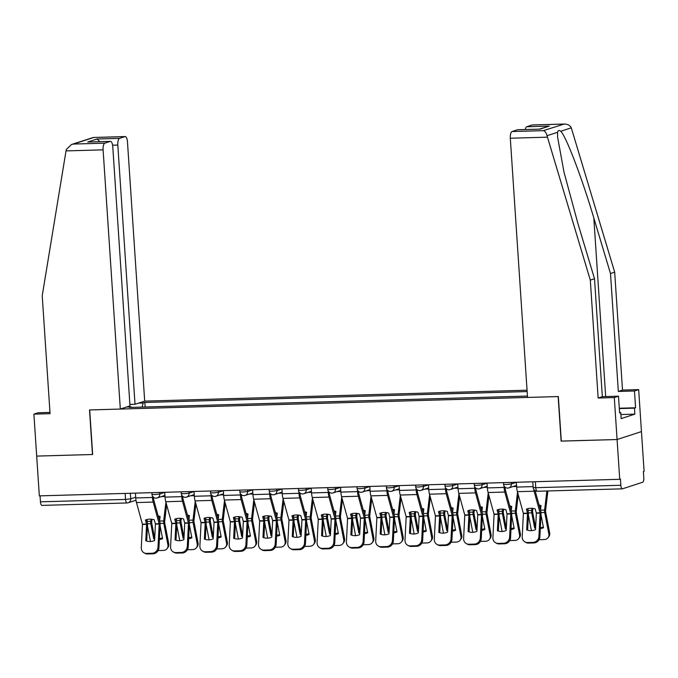 <?xml version="1.0" encoding="UTF-8"?>
<svg xmlns="http://www.w3.org/2000/svg" width="678" height="678" viewBox="0 0 678 678"><rect width="100%" height="100%" fill="white"/><g stroke="black" fill="none" stroke-linecap="round" stroke-linejoin="round"><path stroke-width="1.02" d="M527.052 390.206L144.694 401.113L127.472 141.905A6.034 2.161 88.4 0 0 125.167 136.566A6.034 2.161 88.4 0 0 124.947 136.609L119.548 138.363A6.034 2.161 88.4 0 0 117.811 145.058L112.599 145.202M561.291 441.073L617.082 439.53L641.456 431.589L644.1 471.363L643.388 471.591L643.803 477.787A4.026 1.441 88.4 0 1 642.642 482.244L622.531 488.804A4.026 1.441 88.4 0 1 622.387 488.83L537.298 491.253A4.026 1.441 -91.6 0 1 535.764 487.694L620.845 485.27A4.026 1.441 88.4 0 0 622.387 488.83M49.969 412.427L38.095 412.766L33.9 414.131L39.332 495.872L619.726 479.304L617.082 439.53L641.456 431.589L638.668 389.621L634.481 390.986L618.328 391.452L622.514 390.079L638.668 389.621M561.113 441.132L558.147 396.562L89.699 409.936L92.657 454.506L36.688 456.099L92.471 454.506L89.513 409.944L120.32 409.063L103.098 149.855L66.02 150.906L66.325 149.448L71.529 144.49L73.563 144.05L104.836 143.16A6.034 2.161 88.4 0 0 103.098 149.855M42.138 505.364A4.026 1.441 -91.6 0 1 41.985 505.398A4.026 1.441 -91.6 0 1 40.451 501.83L125.54 499.406L130.718 498.839L135.693 497.211M40.053 495.847L40.451 501.83M620.845 485.27L620.438 479.075L619.726 479.304M131.464 407.393L131.227 406.902L129.557 407.444L527.442 396.071M131.227 406.902L126.532 407.037M138.473 403.147L143.168 403.012L142.117 407.088M527.145 391.553L144.838 402.461L143.168 403.012M145.143 407.003L144.838 402.461M536.349 513.229L535.205 508.898A12.475 9.611 -154 0 0 530.586 508.263A12.475 9.611 -154 0 0 526.382 509.153L527.518 513.356L526.687 529.874A12.475 11.373 120 0 0 535.518 529.62L536.349 513.229L540.103 513.127L538.934 536.332L539.866 536.874A6.034 5.5 120 0 1 533.925 542.934L533.001 542.4A6.034 5.5 -60 0 0 538.934 536.332M533.679 489.219A10.06 3.602 88.4 0 0 534.12 491.211L540.103 513.127M535.12 490.694L540.807 511.314A3.017 1.085 -91.6 0 1 541.027 512.695A3.017 1.085 -91.6 0 1 541.036 513.661L539.866 536.874M516.339 482.253L516.661 487.084A10.06 3.602 88.4 0 0 517.399 491.686L523.382 513.475L522.213 536.807A6.034 5.5 -60 0 0 524.823 541.875A6.034 5.5 -60 0 0 527.552 542.553L533.001 542.4M527.628 530.204L528.45 514.026A3.017 1.085 88.4 0 0 528.442 513.051A3.017 1.085 88.4 0 0 528.221 511.67L527.416 508.771M527.552 542.553L528.484 543.095L533.925 542.934M528.484 543.095A6.034 5.5 120 0 1 525.755 542.417L524.823 541.875M532.908 508.398L532.561 511.729L535.484 526.899L534.662 528.009L531.738 512.839A3.017 1.085 -91.6 0 1 531.62 511.907A3.017 1.085 -91.6 0 1 531.654 510.441L531.908 508.288M547.883 490.957L545.502 511.237L549.663 532.832A6.034 5.127 36.5 0 1 548.875 536.586L548.053 537.696A6.034 5.127 -143.5 0 0 548.841 533.942L549.663 532.832M546.866 490.982L544.612 510.068A3.017 1.085 88.4 0 0 544.578 511.534A3.017 1.085 88.4 0 0 544.697 512.466L548.841 533.942M540.281 528.645A12.475 10.602 -143.5 0 0 543.493 527.755L540.976 514.738M540.485 510.153L541.019 505.635A12.475 10.772 137.3 0 0 539.086 505.076M539.324 505.949A12.475 10.772 137.3 0 1 540.942 506.271M528.128 508.576L527.899 510.517L531.654 510.441M548.053 537.696A6.034 5.127 -143.5 0 1 544.256 539.569L539.027 539.722M534.662 528.009A12.475 10.602 -143.5 0 0 535.586 528.289M528.399 515.094L531.391 530.645M540.332 527.603A12.475 10.602 -143.5 0 0 543.349 527.026M507.042 514.068L505.907 509.737A12.475 9.611 -154 0 0 501.279 509.102A12.475 9.611 -154 0 0 497.076 509.992L498.22 514.195L497.389 530.713A12.475 11.373 120 0 0 506.22 530.459L507.042 514.068L510.805 513.958L509.627 537.171L510.559 537.705A6.034 5.5 120 0 1 504.627 543.773L503.695 543.239A6.034 5.5 -60 0 0 509.627 537.171M503.966 485.77L504.076 487.44A10.06 3.602 88.4 0 0 504.813 492.05L510.805 513.958M505 487.135L505 487.135A7.45 2.67 88.4 0 0 505.551 490.55L511.5 512.144A3.017 1.085 -91.6 0 1 511.729 513.534A3.017 1.085 -91.6 0 1 511.729 514.5L510.559 537.705M487.041 483.092L487.355 487.914A10.06 3.602 88.4 0 0 488.101 492.525L494.084 514.305L492.914 537.646A6.034 5.5 -60 0 0 495.525 542.714A6.034 5.5 -60 0 0 498.245 543.392L503.695 543.239M498.33 531.043L499.152 514.856A3.017 1.085 88.4 0 0 499.144 513.89A3.017 1.085 88.4 0 0 498.915 512.509L498.118 509.61M498.245 543.392L499.178 543.934L504.627 543.773M499.178 543.934A6.034 5.5 120 0 1 496.457 543.248L495.525 542.714M477.744 514.907L476.609 510.576A12.475 9.611 -154 0 0 471.981 509.932A12.475 9.611 -154 0 0 467.778 510.822L468.913 515.026L468.091 531.544A12.475 11.373 120 0 0 476.914 531.298L477.744 514.907L481.499 514.797L480.329 538.001L481.261 538.544A6.034 5.5 120 0 1 475.329 544.612L474.397 544.07A6.034 5.5 -60 0 0 480.329 538.001M474.659 486.609L474.77 488.279A10.06 3.602 88.4 0 0 475.515 492.881L481.499 514.797M475.693 487.965L475.693 487.974A7.45 2.67 88.4 0 0 476.244 491.38L482.202 512.983A3.017 1.085 -91.6 0 1 482.422 514.365A3.017 1.085 -91.6 0 1 482.431 515.339L481.261 538.544M457.735 483.931L458.057 488.753A10.06 3.602 88.4 0 0 458.803 493.364L464.786 515.144L463.608 538.485A6.034 5.5 -60 0 0 466.227 543.544A6.034 5.5 -60 0 0 468.947 544.231L474.397 544.07M469.032 531.883L469.846 515.695A3.017 1.085 88.4 0 0 469.837 514.729A3.017 1.085 88.4 0 0 469.617 513.348L468.82 510.441M468.947 544.231L469.879 544.765L475.329 544.612M469.879 544.765A6.034 5.5 120 0 1 467.15 544.087L466.227 543.544M618.328 391.452L610.497 273.531L614.683 272.166L571.283 127.82C569.91 125.116 567.3 123.871 563.435 124.091L532.162 124.981A6.034 2.161 -91.6 0 1 532.391 124.947L564.257 124.032L543.324 130.642C545.078 131.117 546.307 132.803 547.027 135.727L590.309 280.116L594.504 278.743L602.335 396.655L618.489 396.198L619.607 412.987L620.743 412.614L621.141 418.614L634.854 414.139L634.455 408.148L619.311 408.58M610.497 273.531L593.818 218.002C582.199 178.475 565.715 135.329 560.698 131.269C559.036 130.007 558.011 130.337 557.604 132.278L557.587 137.066L564.003 172.17L577.834 223.215L594.504 278.743M614.683 272.166L622.514 390.079M590.309 280.116L598.14 398.028L614.293 397.562L617.082 439.53L561.299 441.124L558.341 396.562L527.535 397.435L510.314 138.227A6.034 2.161 -91.6 0 1 512.051 131.54L517.45 129.778A6.034 2.161 -91.6 0 1 517.678 129.735L539.993 129.134L517.45 129.778M614.293 397.562L618.489 396.198M619.285 408.241L635.591 407.775L634.481 390.986M635.591 407.775L634.455 408.148M598.14 398.028L602.335 396.655M525.247 129.523A6.034 2.161 -91.6 0 1 526.764 126.744L532.162 124.981M619.582 412.648L620.743 412.614M634.854 414.139L620.87 414.538M526.764 126.744L549.299 126.1L539.349 129.117M66.02 150.906L42.222 295.752L50.053 413.673L33.9 414.131M144.694 401.113L135.024 404.266L117.811 145.058M120.32 409.063L129.981 405.91L112.768 146.702A6.034 2.161 88.4 0 0 110.463 141.363A6.034 2.161 88.4 0 0 110.234 141.397L104.836 143.16M129.879 404.41L135.024 404.266M99.886 141.66L97.005 139.007L119.548 138.363M110.234 141.397L87.699 142.041L110.463 141.363M124.947 136.609L93.31 137.473L71.529 144.49M503.601 509.229L503.254 512.568L506.178 527.73L505.364 528.84L502.432 513.678A3.017 1.085 -91.6 0 1 502.322 512.746A3.017 1.085 -91.6 0 1 502.347 511.28L502.601 509.127M518.238 494.711L516.204 512.068L520.357 533.671A6.034 5.127 36.5 0 1 519.577 537.425L518.755 538.535A6.034 5.127 -143.5 0 0 519.534 534.781L520.357 533.671M517.526 492.152L515.314 510.907A3.017 1.085 88.4 0 0 515.28 512.373A3.017 1.085 88.4 0 0 515.399 513.305L519.534 534.781M510.975 529.484A12.475 10.602 -143.5 0 0 514.187 528.594L511.678 515.577M511.187 510.992L511.72 506.466A12.475 10.772 137.3 0 0 509.78 505.915M510.025 506.78A12.475 10.772 137.3 0 1 511.644 507.11M498.83 509.415L498.601 511.348M518.755 538.535A6.034 5.127 -143.5 0 1 514.958 540.408L509.729 540.561M505.364 528.84A12.475 10.602 -143.5 0 0 506.288 529.128M499.093 515.933L502.093 531.484M511.026 528.442A12.475 10.602 -143.5 0 0 514.051 527.865M474.303 510.068L473.939 513.28L476.88 528.569L476.058 529.679L473.134 514.509A3.017 1.085 -91.6 0 1 473.015 513.577A3.017 1.085 -91.6 0 1 473.049 512.11L473.303 509.966M488.931 495.55L486.897 512.907L491.058 534.51A6.034 5.127 36.5 0 1 490.27 538.264L489.457 539.374A6.034 5.127 -143.5 0 0 490.236 535.62L491.058 534.51M488.228 492.982L486.007 511.746A3.017 1.085 88.4 0 0 485.973 513.212A3.017 1.085 88.4 0 0 486.092 514.144L490.236 535.62M481.677 530.323A12.475 10.602 -143.5 0 0 484.889 529.425L482.38 516.407M486.007 511.746L481.889 511.865L482.414 507.305A12.475 10.772 137.3 0 0 480.482 506.746M480.719 507.619A12.475 10.772 137.3 0 1 482.338 507.949M469.523 510.254L469.295 512.187M489.457 539.374A6.034 5.127 -143.5 0 1 485.651 541.247L480.431 541.391M476.058 529.679A12.475 10.602 -143.5 0 0 476.981 529.959M469.795 516.772L472.786 532.315M481.727 529.272A12.475 10.602 -143.5 0 0 484.745 528.704M448.446 515.738L447.302 511.407A12.475 9.611 -154 0 0 442.683 510.771A12.475 9.611 -154 0 0 438.48 511.661L439.615 515.865L438.785 532.383A12.475 11.373 120 0 0 447.616 532.128L448.446 515.738L452.201 515.636L451.023 538.841L451.955 539.383A6.034 5.5 120 0 1 446.022 545.451L445.09 544.909A6.034 5.5 -60 0 0 451.023 538.841M445.361 487.44L445.471 489.109A10.06 3.602 88.4 0 0 446.217 493.72L452.201 515.636M446.395 488.804L446.395 488.813A7.45 2.67 88.4 0 0 446.946 492.22L452.896 513.822A3.017 1.085 -91.6 0 1 453.124 515.204A3.017 1.085 -91.6 0 1 453.133 516.17L451.955 539.383M428.437 484.762L428.759 489.592A10.06 3.602 88.4 0 0 429.496 494.194L435.479 515.983L434.31 539.315A6.034 5.5 -60 0 0 436.92 544.383A6.034 5.5 -60 0 0 439.649 545.061L445.09 544.909M439.725 532.722L440.547 516.534A3.017 1.085 88.4 0 0 440.539 515.56A3.017 1.085 88.4 0 0 440.319 514.178L439.514 511.28M439.649 545.061L440.573 545.604L446.022 545.451M440.573 545.604A6.034 5.5 120 0 1 437.852 544.926L436.92 544.383M419.14 516.577L418.004 512.246A12.475 9.611 -154 0 0 413.377 511.61A12.475 9.611 -154 0 0 409.173 512.5L410.309 516.704L409.487 533.222A12.475 11.373 120 0 0 418.309 532.967L419.14 516.577L422.894 516.466L421.724 539.68L422.657 540.213A6.034 5.5 120 0 1 416.724 546.282L415.792 545.748A6.034 5.5 -60 0 0 421.724 539.68M416.063 488.279L416.173 489.948A10.06 3.602 88.4 0 0 416.911 494.559L422.894 516.466M417.097 489.643L417.097 489.643A7.45 2.67 88.4 0 0 417.64 493.059L423.597 514.661A3.017 1.085 -91.6 0 1 423.818 516.043A3.017 1.085 -91.6 0 1 423.826 517.009L422.657 540.213M399.13 485.601L399.452 490.423A10.06 3.602 88.4 0 0 400.198 495.033L406.181 516.814L405.012 540.154A6.034 5.5 -60 0 0 407.622 545.222A6.034 5.5 -60 0 0 410.343 545.9L415.792 545.748M410.427 533.552L411.241 517.365A3.017 1.085 88.4 0 0 411.232 516.399A3.017 1.085 88.4 0 0 411.012 515.017L410.215 512.119M410.343 545.9L411.275 546.443L416.724 546.282M411.275 546.443A6.034 5.5 120 0 1 408.554 545.756L407.622 545.222M389.842 517.416L388.697 513.085A12.475 9.611 -154 0 0 384.079 512.449A12.475 9.611 -154 0 0 379.875 513.331L381.011 517.534L380.18 534.052A12.475 11.373 120 0 0 389.011 533.806L389.842 517.416L393.596 517.306L392.426 540.51L393.35 541.052A6.034 5.5 120 0 1 387.418 547.121L386.494 546.578A6.034 5.5 -60 0 0 392.426 540.51M386.757 489.118L386.867 490.787A10.06 3.602 88.4 0 0 387.613 495.389L393.596 517.306M387.791 490.474L387.791 490.482A7.45 2.67 88.4 0 0 388.341 493.898L394.299 515.492A3.017 1.085 -91.6 0 1 394.52 516.873A3.017 1.085 -91.6 0 1 394.528 517.848L393.35 541.052M369.832 486.44L370.154 491.262A10.06 3.602 88.4 0 0 370.891 495.872L376.875 517.653L375.705 540.993A6.034 5.5 -60 0 0 378.316 546.061A6.034 5.5 -60 0 0 381.044 546.739L386.494 546.578M381.121 534.391L381.943 518.204A3.017 1.085 88.4 0 0 381.934 517.238A3.017 1.085 88.4 0 0 381.714 515.856L380.909 512.949M381.044 546.739L381.977 547.273L387.418 547.121M381.977 547.273A6.034 5.5 120 0 1 379.248 546.595L378.316 546.061M444.997 510.907L444.658 514.238L447.582 529.408L446.76 530.518L443.836 515.348A3.017 1.085 -91.6 0 1 443.717 514.416A3.017 1.085 -91.6 0 1 443.751 512.949L444.005 510.797M459.633 496.381L457.599 513.746L461.752 535.349A6.034 5.127 36.5 0 1 460.972 539.095L460.15 540.205A6.034 5.127 -143.5 0 0 460.93 536.451L461.752 535.349M458.921 493.821L456.709 512.576A3.017 1.085 88.4 0 0 456.675 514.043A3.017 1.085 88.4 0 0 456.794 514.975L460.93 536.451M452.37 531.154A12.475 10.602 -143.5 0 0 455.582 530.264L453.074 517.246M452.582 512.661L453.116 508.144A12.475 10.772 137.3 0 0 451.184 507.585M451.421 508.458A12.475 10.772 137.3 0 1 453.04 508.78M440.225 511.085L439.997 513.026M460.15 540.205A6.034 5.127 -143.5 0 1 456.353 542.078L451.124 542.231M446.76 530.518A12.475 10.602 -143.5 0 0 447.683 530.798M440.488 517.611L443.488 533.154M452.429 530.111A12.475 10.602 -143.5 0 0 455.447 529.535M415.699 511.737L415.351 515.077L418.275 530.238L417.453 531.349L414.529 516.187A3.017 1.085 -91.6 0 1 414.411 515.255A3.017 1.085 -91.6 0 1 414.444 513.788L414.699 511.636M430.327 497.22L428.301 514.577L432.454 536.179A6.034 5.127 36.5 0 1 431.674 539.934L430.852 541.044A6.034 5.127 -143.5 0 0 431.632 537.29L432.454 536.179M429.623 494.66L427.403 513.415A3.017 1.085 88.4 0 0 427.377 514.882A3.017 1.085 88.4 0 0 427.487 515.814L431.632 537.29M423.072 531.993A12.475 10.602 -143.5 0 0 426.284 531.103L423.775 518.085M423.275 513.5L423.809 508.983A12.475 10.772 137.3 0 0 421.877 508.424M422.114 509.288A12.475 10.772 137.3 0 1 423.733 509.619M410.919 511.924L410.69 513.856M430.852 541.044A6.034 5.127 -143.5 0 1 427.047 542.917L421.826 543.07M417.453 531.349A12.475 10.602 -143.5 0 0 418.377 531.637M411.19 518.441L414.19 533.993M423.123 530.95A12.475 10.602 -143.5 0 0 426.14 530.374M386.392 512.576L386.036 515.788L388.977 531.077L388.155 532.188L385.231 517.017A3.017 1.085 -91.6 0 1 385.112 516.085A3.017 1.085 -91.6 0 1 385.146 514.619L385.401 512.475M401.029 498.059L398.995 515.416L403.156 537.018A6.034 5.127 36.5 0 1 402.368 540.773L401.546 541.883A6.034 5.127 -143.5 0 0 402.334 538.129L403.156 537.018M400.325 495.491L398.105 514.255A3.017 1.085 88.4 0 0 398.071 515.721A3.017 1.085 88.4 0 0 398.189 516.653L402.334 538.129M393.774 532.832A12.475 10.602 -143.5 0 0 396.986 531.933L394.469 518.916M393.977 514.339L394.511 509.814A12.475 10.772 137.3 0 0 392.579 509.263M392.816 510.127A12.475 10.772 137.3 0 1 394.435 510.458M381.621 512.763L381.392 514.695M401.546 541.883A6.034 5.127 -143.5 0 1 397.749 543.756L392.52 543.9M388.155 532.188A12.475 10.602 -143.5 0 0 389.079 532.467M381.892 519.28L384.884 534.823M393.825 531.781A12.475 10.602 -143.5 0 0 396.842 531.213M360.535 518.246L359.399 513.916A12.475 9.611 -154 0 0 354.772 513.28A12.475 9.611 -154 0 0 350.568 514.17L351.713 518.373L350.882 534.891A12.475 11.373 120 0 0 359.713 534.637L360.535 518.246L364.298 518.145L363.12 541.349L364.052 541.891A6.034 5.5 120 0 1 358.12 547.96L357.187 547.417A6.034 5.5 -60 0 0 363.12 541.349M357.459 489.948L357.569 491.618A10.06 3.602 88.4 0 0 358.306 496.228L364.298 518.145M358.493 491.313L358.493 491.321A7.45 2.67 88.4 0 0 359.043 494.728L364.993 516.331A3.017 1.085 -91.6 0 1 365.213 517.712A3.017 1.085 -91.6 0 1 365.222 518.678L364.052 541.891M340.534 487.27L340.848 492.101A10.06 3.602 88.4 0 0 341.593 496.703L347.577 518.492L346.407 541.824A6.034 5.5 -60 0 0 349.017 546.892A6.034 5.5 -60 0 0 351.738 547.57L357.187 547.417M351.823 535.23L352.645 519.043A3.017 1.085 88.4 0 0 352.636 518.068A3.017 1.085 88.4 0 0 352.407 516.687L351.611 513.788M351.738 547.57L352.67 548.112L358.12 547.96M352.67 548.112A6.034 5.5 120 0 1 349.95 547.434L349.017 546.892M357.094 513.415L356.747 516.746L359.671 531.916L358.848 533.027L355.925 517.856A3.017 1.085 -91.6 0 1 355.806 516.924A3.017 1.085 -91.6 0 1 355.84 515.458L356.094 513.305M371.73 498.889L369.696 516.255L373.849 537.857A6.034 5.127 36.5 0 1 373.07 541.603L372.247 542.714A6.034 5.127 -143.5 0 0 373.027 538.959L373.849 537.857M371.019 496.33L368.807 515.085A3.017 1.085 88.4 0 0 368.773 516.551A3.017 1.085 88.4 0 0 368.891 517.484L373.027 538.959M364.467 533.662A12.475 10.602 -143.5 0 0 367.679 532.772L365.171 519.755M364.679 515.17L365.213 510.653A12.475 10.772 137.3 0 0 363.272 510.093M363.518 510.966A12.475 10.772 137.3 0 1 365.137 511.288M352.323 513.593L352.094 515.534M372.247 542.714A6.034 5.127 -143.5 0 1 368.451 544.587L363.222 544.739M358.848 533.027A12.475 10.602 -143.5 0 0 359.781 533.306M352.585 520.119L355.586 535.662M364.518 532.62A12.475 10.602 -143.5 0 0 367.544 532.052M331.237 519.085L330.101 514.755A12.475 9.611 -154 0 0 325.474 514.119A12.475 9.611 -154 0 0 321.27 515.009L322.406 519.212L321.584 535.73A12.475 11.373 120 0 0 330.406 535.476L331.237 519.085L334.991 518.975L333.822 542.188L334.754 542.722A6.034 5.5 120 0 1 328.822 548.79L327.889 548.256A6.034 5.5 -60 0 0 333.822 542.188M328.152 490.787L328.262 492.457A10.06 3.602 88.4 0 0 329.008 497.067L334.991 518.975M329.186 492.152L329.186 492.152A7.45 2.67 88.4 0 0 329.737 495.567L335.695 517.17A3.017 1.085 -91.6 0 1 335.915 518.551A3.017 1.085 -91.6 0 1 335.924 519.518L334.754 542.722M311.227 488.109L311.549 492.931A10.06 3.602 88.4 0 0 312.287 497.542L318.279 519.331L317.101 542.663A6.034 5.5 -60 0 0 319.719 547.731A6.034 5.5 -60 0 0 322.44 548.409L327.889 548.256M322.525 536.061L323.338 519.873A3.017 1.085 88.4 0 0 323.33 518.907A3.017 1.085 88.4 0 0 323.109 517.526L322.313 514.627M322.44 548.409L323.372 548.951L328.822 548.79M323.372 548.951A6.034 5.5 120 0 1 320.643 548.265L319.719 547.731M327.796 514.246L327.449 517.585L330.372 532.755L329.55 533.857L326.626 518.695A3.017 1.085 -91.6 0 1 326.508 517.763A3.017 1.085 -91.6 0 1 326.542 516.297L326.796 514.144M342.424 499.728L340.39 517.094L344.551 538.688A6.034 5.127 36.5 0 1 343.763 542.442L342.949 543.553A6.034 5.127 -143.5 0 0 343.729 539.798L344.551 538.688M341.72 497.169L339.5 515.924A3.017 1.085 88.4 0 0 339.466 517.39A3.017 1.085 88.4 0 0 339.585 518.323L343.729 539.798M335.169 534.501A12.475 10.602 -143.5 0 0 338.381 533.611L335.873 520.594M335.373 516.009L335.907 511.492A12.475 10.772 137.3 0 0 333.974 510.932M334.212 511.797A12.475 10.772 137.3 0 1 335.83 512.127M323.016 514.433L322.787 516.365M342.949 543.553A6.034 5.127 -143.5 0 1 339.144 545.426L333.915 545.578M329.55 533.857A12.475 10.602 -143.5 0 0 330.474 534.145M323.287 520.95L326.279 536.501M335.22 533.459A12.475 10.602 -143.5 0 0 338.237 532.883M301.939 519.924L300.795 515.594A12.475 9.611 -154 0 0 296.176 514.958A12.475 9.611 -154 0 0 291.972 515.839L293.108 520.043L292.277 536.569A12.475 11.373 120 0 0 301.108 536.315L301.939 519.924L305.693 519.814L304.515 543.027L305.447 543.561A6.034 5.5 120 0 1 299.515 549.629L298.583 549.087A6.034 5.5 -60 0 0 304.515 543.027M298.854 491.626L298.964 493.296A10.06 3.602 88.4 0 0 299.71 497.906L305.693 519.814M299.888 492.982L299.888 492.991A7.45 2.67 88.4 0 0 300.439 496.406L306.388 518A3.017 1.085 -91.6 0 1 306.617 519.382A3.017 1.085 -91.6 0 1 306.626 520.357L305.447 543.561M281.929 488.948L282.243 493.77A10.06 3.602 88.4 0 0 282.989 498.381L288.972 520.162L287.803 543.502A6.034 5.5 -60 0 0 290.413 548.57A6.034 5.5 -60 0 0 293.142 549.248L298.583 549.087M293.218 536.9L294.04 520.712A3.017 1.085 88.4 0 0 294.032 519.746A3.017 1.085 88.4 0 0 293.803 518.365L293.006 515.458M293.142 549.248L294.066 549.782L299.515 549.629M294.066 549.782A6.034 5.5 120 0 1 291.345 549.104L290.413 548.57M298.49 515.085L298.151 518.424L301.074 533.586L300.252 534.696L297.328 519.526A3.017 1.085 -91.6 0 1 297.21 518.594A3.017 1.085 -91.6 0 1 297.244 517.128L297.498 514.983M313.126 500.567L311.092 517.924L315.245 539.527A6.034 5.127 36.5 0 1 314.465 543.281L313.643 544.392A6.034 5.127 -143.5 0 0 314.423 540.637L315.245 539.527M312.414 497.999L310.202 516.763A3.017 1.085 88.4 0 0 310.168 518.229A3.017 1.085 88.4 0 0 310.287 519.162L314.423 540.637M305.863 535.34A12.475 10.602 -143.5 0 0 309.075 534.442L306.566 521.433M306.075 516.848L306.609 512.322A12.475 10.772 137.3 0 0 304.676 511.771M304.914 512.636A12.475 10.772 137.3 0 1 306.532 512.966M293.718 515.272L293.489 517.204M313.643 544.392A6.034 5.127 -143.5 0 1 309.846 546.265L304.617 546.409M300.252 534.696A12.475 10.602 -143.5 0 0 301.176 534.976M293.981 521.789L296.981 537.332M305.914 534.298A12.475 10.602 -143.5 0 0 308.939 533.722M272.632 520.755L271.497 516.424A12.475 9.611 -154 0 0 266.869 515.788A12.475 9.611 -154 0 0 262.666 516.678L263.801 520.882L262.979 537.4A12.475 11.373 120 0 0 271.802 537.145L272.632 520.755L276.387 520.653L275.217 543.858L276.149 544.4A6.034 5.5 120 0 1 270.217 550.468L269.285 549.926A6.034 5.5 -60 0 0 275.217 543.858M269.547 492.457L269.666 494.126A10.06 3.602 88.4 0 0 270.403 498.737L276.387 520.653M270.59 493.821L270.59 493.83A7.45 2.67 88.4 0 0 271.132 497.237L277.09 518.84A3.017 1.085 -91.6 0 1 277.31 520.221A3.017 1.085 -91.6 0 1 277.319 521.187L276.149 544.4M252.623 489.779L252.945 494.609A10.06 3.602 88.4 0 0 253.691 499.211L259.674 521.001L258.504 544.341A6.034 5.5 -60 0 0 261.115 549.4A6.034 5.5 -60 0 0 263.835 550.078L269.285 549.926M263.92 537.739L264.734 521.552A3.017 1.085 88.4 0 0 264.725 520.577A3.017 1.085 88.4 0 0 264.505 519.195L263.708 516.297M263.835 550.078L264.767 550.621L270.217 550.468M264.767 550.621A6.034 5.5 120 0 1 262.047 549.943L261.115 549.4M269.191 515.924L268.827 519.136L271.768 534.425L270.946 535.535L268.022 520.365A3.017 1.085 -91.6 0 1 267.903 519.433A3.017 1.085 -91.6 0 1 267.937 517.967L268.191 515.814M283.819 501.406L281.785 518.763L285.947 540.366A6.034 5.127 36.5 0 1 285.167 544.12L284.345 545.222A6.034 5.127 -143.5 0 0 285.124 541.476L285.947 540.366M283.116 498.839L280.895 517.594A3.017 1.085 88.4 0 0 280.861 519.06A3.017 1.085 88.4 0 0 280.98 519.992L285.124 541.476M276.565 536.171A12.475 10.602 -143.5 0 0 279.777 535.281L277.268 522.263M276.768 517.678L277.302 513.161A12.475 10.772 137.3 0 0 275.37 512.602M275.607 513.475A12.475 10.772 137.3 0 1 277.226 513.797M264.412 516.102L264.183 518.043M284.345 545.222A6.034 5.127 -143.5 0 1 280.539 547.095L275.319 547.248M270.946 535.535A12.475 10.602 -143.5 0 0 271.87 535.815M264.683 522.628L267.683 538.171M276.616 535.128A12.475 10.602 -143.5 0 0 279.633 534.561M243.334 521.594L242.19 517.263A12.475 9.611 -154 0 0 237.571 516.628A12.475 9.611 -154 0 0 233.368 517.517L234.503 521.721L233.673 538.239A12.475 11.373 120 0 0 242.504 537.985L243.334 521.594L247.089 521.492L245.919 544.697L246.843 545.231A6.034 5.5 120 0 1 240.91 551.299L239.978 550.765A6.034 5.5 -60 0 0 245.919 544.697M240.249 493.296L240.359 494.965A10.06 3.602 88.4 0 0 241.105 499.576L247.089 521.492M241.283 494.66L241.283 494.669A7.45 2.67 88.4 0 0 241.834 498.076L247.792 519.679A3.017 1.085 -91.6 0 1 248.012 521.06A3.017 1.085 -91.6 0 1 248.021 522.026L246.843 545.231M223.325 490.618L223.647 495.44A10.06 3.602 88.4 0 0 224.384 500.05L230.367 521.84L229.198 545.171A6.034 5.5 -60 0 0 231.808 550.239A6.034 5.5 -60 0 0 234.537 550.917L239.978 550.765M234.613 538.569L235.436 522.382A3.017 1.085 88.4 0 0 235.427 521.416A3.017 1.085 88.4 0 0 235.207 520.034L234.402 517.136M234.537 550.917L235.469 551.46L240.91 551.299M235.469 551.46A6.034 5.5 120 0 1 232.74 550.773L231.808 550.239M239.885 516.755L239.546 520.094L242.47 535.264L241.648 536.366L238.724 521.204A3.017 1.085 -91.6 0 1 238.605 520.272A3.017 1.085 -91.6 0 1 238.639 518.806L238.893 516.653M254.521 502.237L252.487 519.602L256.64 541.197A6.034 5.127 36.5 0 1 255.86 544.951L255.038 546.061A6.034 5.127 -143.5 0 0 255.826 542.307L256.64 541.197M253.818 499.678L251.597 518.433A3.017 1.085 88.4 0 0 251.563 519.899A3.017 1.085 88.4 0 0 251.682 520.831L255.826 542.307M247.258 537.01A12.475 10.602 -143.5 0 0 250.47 536.12L247.962 523.102M247.47 518.517L248.004 514A12.475 10.772 137.3 0 0 246.072 513.441M246.309 514.305A12.475 10.772 137.3 0 1 247.928 514.636M235.113 516.941L234.885 518.873M255.038 546.061A6.034 5.127 -143.5 0 1 251.241 547.934L246.012 548.087M241.648 536.366A12.475 10.602 -143.5 0 0 242.571 536.654M235.376 523.458L238.376 539.01M247.317 535.967A12.475 10.602 -143.5 0 0 250.335 535.391M214.028 522.433L212.892 518.102A12.475 9.611 -154 0 0 208.265 517.467A12.475 9.611 -154 0 0 204.061 518.348L205.205 522.687L204.375 539.078A12.475 11.373 120 0 0 213.206 538.824L214.028 522.433L217.791 522.323L216.613 545.536L217.545 546.07A6.034 5.5 120 0 1 211.612 552.138L210.68 551.595A6.034 5.5 -60 0 0 216.613 545.536M210.951 494.135L211.061 495.804A10.06 3.602 88.4 0 0 211.799 500.415L217.791 522.323M211.985 495.499L211.985 495.499A7.45 2.67 88.4 0 0 212.536 498.915L218.486 520.509A3.017 1.085 -91.6 0 1 218.706 521.89A3.017 1.085 -91.6 0 1 218.714 522.865L217.545 546.07M194.018 491.457L194.34 496.279A10.06 3.602 88.4 0 0 195.086 500.889L201.069 522.67L199.9 546.01A6.034 5.5 -60 0 0 202.51 551.078A6.034 5.5 -60 0 0 205.231 551.756L210.68 551.595M205.315 539.408L206.129 523.221A3.017 1.085 88.4 0 0 206.129 522.255A3.017 1.085 88.4 0 0 205.9 520.874L205.103 517.967M205.231 551.756L206.163 552.29L211.612 552.138M206.163 552.29A6.034 5.5 120 0 1 203.442 551.612L202.51 551.078M210.587 517.594L210.239 520.933L213.163 536.095L212.341 537.205L209.417 522.043A3.017 1.085 -91.6 0 1 209.299 521.102A3.017 1.085 -91.6 0 1 209.333 519.636L209.587 517.492M225.223 503.076L223.189 520.433L227.342 542.036A6.034 5.127 36.5 0 1 226.562 545.79L225.74 546.9A6.034 5.127 -143.5 0 0 226.52 543.146L227.342 542.036M224.511 500.508L222.299 519.272A3.017 1.085 88.4 0 0 222.265 520.738A3.017 1.085 88.4 0 0 222.384 521.67L226.52 543.146M217.96 537.849A12.475 10.602 -143.5 0 0 221.172 536.951L218.663 523.941M218.163 519.356L218.706 514.831A12.475 10.772 137.3 0 0 216.765 514.28M217.011 515.144A12.475 10.772 137.3 0 1 218.63 515.475M205.815 517.78L205.587 519.712L209.333 519.636M225.74 546.9A6.034 5.127 -143.5 0 1 221.943 548.773L216.714 548.917M212.341 537.205A12.475 10.602 -143.5 0 0 213.273 537.485M206.078 524.297L209.078 539.841M218.011 536.807A12.475 10.602 -143.5 0 0 221.036 536.23M184.73 523.272L183.594 518.933A12.475 9.611 -154 0 0 178.967 518.297A12.475 9.611 -154 0 0 174.763 519.187L175.899 523.391L175.068 539.908A12.475 11.373 120 0 0 183.899 539.663L184.73 523.272L188.484 523.162L187.314 546.366L188.247 546.909A6.034 5.5 120 0 1 182.314 552.977L181.382 552.434A6.034 5.5 -60 0 0 187.314 546.366M181.645 494.965L181.755 496.635A10.06 3.602 88.4 0 0 182.501 501.245L188.484 523.162M182.679 496.33L182.679 496.338A7.45 2.67 88.4 0 0 183.23 499.745L189.187 521.348A3.017 1.085 -91.6 0 1 189.408 522.73A3.017 1.085 -91.6 0 1 189.416 523.696L188.247 546.909M164.72 492.287L165.042 497.118A10.06 3.602 88.4 0 0 165.779 501.728L171.771 523.509L170.593 546.849A6.034 5.5 -60 0 0 173.204 551.909A6.034 5.5 -60 0 0 175.933 552.595L181.382 552.434M176.017 540.247L176.831 524.06A3.017 1.085 88.4 0 0 176.822 523.094A3.017 1.085 88.4 0 0 176.602 521.704L175.797 518.806M175.933 552.595L176.865 553.129L182.314 552.977M176.865 553.129A6.034 5.5 120 0 1 174.136 552.451L173.204 551.909M181.289 518.433L180.924 521.645L183.865 536.934L183.043 538.044L180.119 522.874A3.017 1.085 -91.6 0 1 180.001 521.941A3.017 1.085 -91.6 0 1 180.034 520.475L180.289 518.331M195.917 503.915L193.883 521.272L198.044 542.875A6.034 5.127 36.5 0 1 197.256 546.629L196.434 547.731A6.034 5.127 -143.5 0 0 197.222 543.985L198.044 542.875M195.213 501.347L192.993 520.102A3.017 1.085 88.4 0 0 192.959 521.568A3.017 1.085 88.4 0 0 193.077 522.509L197.222 543.985M188.662 538.688A12.475 10.602 -143.5 0 0 191.874 537.79L189.365 524.772M188.865 520.187L189.399 515.67A12.475 10.772 137.3 0 0 187.467 515.111M187.704 515.983A12.475 10.772 137.3 0 1 189.323 516.305M176.509 518.611L176.28 520.551M196.434 547.731A6.034 5.127 -143.5 0 1 192.637 549.604L187.408 549.756M183.043 538.044A12.475 10.602 -143.5 0 0 183.967 538.324M176.78 525.136L179.772 540.68M188.713 537.637A12.475 10.602 -143.5 0 0 191.73 537.069M155.423 524.102L154.287 519.772A12.475 9.611 -154 0 0 149.66 519.136A12.475 9.611 -154 0 0 145.456 520.026L146.601 524.23L145.77 540.747A12.475 11.373 120 0 0 154.601 540.493L155.423 524.102L159.186 524.001L158.008 547.205L158.94 547.739A6.034 5.5 120 0 1 153.008 553.807L152.075 553.273A6.034 5.5 -60 0 0 158.008 547.205M152.347 495.804L152.457 497.474A10.06 3.602 88.4 0 0 153.194 502.084L159.186 524.001M153.381 497.169L153.381 497.177A7.45 2.67 88.4 0 0 153.931 500.584L159.881 522.187A3.017 1.085 -91.6 0 1 160.11 523.569A3.017 1.085 -91.6 0 1 160.118 524.535L158.94 547.739M135.422 493.126L135.736 497.949A10.06 3.602 88.4 0 0 136.481 502.559L142.465 524.348L141.295 547.68A6.034 5.5 -60 0 0 143.906 552.748A6.034 5.5 -60 0 0 146.634 553.426L152.075 553.273M146.711 541.078L147.533 524.891A3.017 1.085 88.4 0 0 147.524 523.925A3.017 1.085 88.4 0 0 147.296 522.543L146.499 519.645M146.634 553.426L147.558 553.968L153.008 553.807M147.558 553.968A6.034 5.5 120 0 1 144.838 553.29L143.906 552.748M151.982 519.263L151.635 522.602L154.567 537.773L153.745 538.883L150.821 523.713A3.017 1.085 -91.6 0 1 150.702 522.78A3.017 1.085 -91.6 0 1 150.736 521.314L150.991 519.162M166.619 504.746L164.584 522.111L168.737 543.705A6.034 5.127 36.5 0 1 167.958 547.46L167.135 548.57A6.034 5.127 -143.5 0 0 167.915 544.815L168.737 543.705M165.907 502.186L163.695 520.941A3.017 1.085 88.4 0 0 163.661 522.407A3.017 1.085 88.4 0 0 163.779 523.34L167.915 544.815M159.355 539.519A12.475 10.602 -143.5 0 0 162.567 538.629L160.059 525.611M163.695 520.941L159.576 521.06L160.101 516.509A12.475 10.772 137.3 0 0 158.169 515.95M158.406 516.814A12.475 10.772 137.3 0 1 160.025 517.145M147.211 519.45L146.982 521.382M167.135 548.57A6.034 5.127 -143.5 0 1 163.339 550.443L158.11 550.595M153.745 538.883A12.475 10.602 -143.5 0 0 154.669 539.163M147.473 525.967L150.474 541.519M159.406 538.476A12.475 10.602 -143.5 0 0 162.432 537.9M151.864 492.66L151.982 494.372L154.576 494.576L159.754 493.999L164.729 492.381M159.652 492.44L159.754 493.999A4.026 3.737 71.9 0 1 156.262 498.11M181.17 491.821L181.28 493.542L183.874 493.737L189.052 493.169L194.027 491.542M188.95 491.601L189.052 493.169A4.026 3.737 71.9 0 1 185.56 497.271M210.468 490.982L210.578 492.703L213.18 492.898L218.358 492.33L223.333 490.711M218.248 490.762L218.358 492.33A4.026 3.737 71.9 0 1 214.867 496.432M239.766 490.152L239.885 491.864L242.478 492.067L247.656 491.491L252.631 489.872M247.555 489.931L247.656 491.491A4.026 3.737 71.9 0 1 244.165 495.601M269.073 489.313L269.183 491.033L271.785 491.228L276.955 490.66L281.929 489.033M276.853 489.092L276.955 490.66A4.026 3.737 71.9 0 1 273.471 494.762M298.371 488.474L298.49 490.194L301.083 490.389L306.261 489.821L311.236 488.202M306.159 488.253L306.261 489.821A4.026 3.737 71.9 0 1 302.769 493.923M327.677 487.643L327.788 489.355L330.381 489.558L335.559 488.982L340.534 487.363M335.457 487.414L335.559 488.982A4.026 3.737 71.9 0 1 332.067 493.084M356.975 486.804L357.094 488.524L359.687 488.719L364.866 488.152L369.841 486.524M364.756 486.584L364.866 488.152A4.026 3.737 71.9 0 1 361.374 492.253M386.282 485.965L386.392 487.685L388.986 487.88L394.164 487.312L399.139 485.694M394.062 485.745L394.164 487.312A4.026 3.737 71.9 0 1 390.672 491.414M415.58 485.134L415.69 486.846L418.292 487.041L423.47 486.473L428.437 484.855M423.36 484.906L423.47 486.473A4.026 3.737 71.9 0 1 419.979 490.575M444.878 484.295L444.997 486.016L447.59 486.211L452.768 485.634L457.743 484.016M452.667 484.075L452.768 485.634A4.026 3.737 71.9 0 1 449.277 489.745M474.185 483.456L474.295 485.177L476.888 485.372L482.066 484.804L487.041 483.185M481.965 483.236L482.066 484.804A4.026 3.737 71.9 0 1 478.575 488.906M503.483 482.626L503.601 484.338L506.195 484.533L511.373 483.965L516.348 482.346M511.271 482.397L511.373 483.965A4.026 3.737 71.9 0 1 507.881 488.067M130.346 493.27L130.718 498.839A4.026 3.737 -108.1 0 1 127.227 502.94A4.026 1.441 -91.6 0 1 127.074 502.966A4.026 1.441 -91.6 0 1 125.54 499.406L125.142 493.423M532.789 481.787L533.162 487.499L535.764 487.694L535.366 481.711M537.451 491.228A4.026 1.441 -91.6 0 1 537.298 491.253A4.026 4.026 0 0 1 533.162 487.499M536.315 512.915L540.069 512.814M523.357 513.288L527.492 513.17M517.399 491.686L534.12 491.211M523.391 513.602L527.518 513.483M516.661 487.084L533.103 486.609M531.738 512.839L528.433 512.932M544.697 512.466L541.019 512.576M544.612 510.068L540.493 510.187M507.017 513.755L510.771 513.644M494.059 514.127L498.186 514.009M488.101 492.525L504.813 492.05M494.084 514.441L498.22 514.322M487.355 487.914L504.076 487.44M477.71 514.594L481.473 514.483M464.752 514.958L468.888 514.839M458.803 493.364L475.515 492.881M464.786 515.272L468.913 515.153M458.057 488.753L474.77 488.279M571.283 127.82L560.698 131.269M557.604 132.278L547.027 135.727M549.299 126.1L539.993 129.134M512.051 131.54L543.324 130.642M547.392 137.168L510.314 138.227M605.683 396.562L593.818 218.002M93.674 137.498L73.563 144.05M87.699 142.041L97.005 139.007M502.432 513.678L499.135 513.771M515.399 513.305L511.712 513.407M515.314 510.907L511.195 511.026M516.619 486.465L512.932 486.575M502.347 511.28L498.61 511.382M473.134 514.509L469.829 514.602M486.092 514.144L482.414 514.246M487.321 487.304L483.634 487.406M473.049 512.11L469.303 512.221M448.412 515.424L452.167 515.322M435.454 515.797L439.581 515.678M429.496 494.194L446.217 493.72M435.479 516.111L439.615 515.992M428.759 489.592L445.471 489.109M419.114 516.263L422.869 516.153M406.147 516.636L410.283 516.517M400.198 495.033L416.911 494.559M406.181 516.95L410.309 516.831M399.452 490.423L416.173 489.948M389.808 517.102L393.562 516.992M376.849 517.467L380.977 517.348M370.891 495.872L387.613 495.389M376.883 517.78L381.011 517.661M370.154 491.262L386.867 490.787M443.836 515.348L440.53 515.441M456.794 514.975L453.116 515.085M456.709 512.576L452.59 512.695M458.014 488.143L454.328 488.245M443.751 512.949L440.005 513.06M414.529 516.187L411.224 516.28M427.487 515.814L423.809 515.916M427.403 513.415L423.284 513.534M428.716 488.974L425.03 489.084M414.444 513.788L410.707 513.89M385.231 517.017L381.926 517.119M398.189 516.653L394.511 516.755M398.105 514.255L393.986 514.373M399.41 489.813L395.723 489.923M385.146 514.619L381.4 514.729M360.51 517.933L364.264 517.831M347.543 518.306L351.679 518.187M341.593 496.703L358.306 496.228M347.577 518.619L351.713 518.5M340.848 492.101L357.569 491.618M355.925 517.856L352.628 517.95M368.891 517.484L365.205 517.594M368.807 515.085L364.688 515.204M370.112 490.652L366.425 490.753M355.84 515.458L352.102 515.568M331.203 518.772L334.966 518.662M318.245 519.145L322.381 519.026M312.287 497.542L329.008 497.067M318.279 519.458L322.406 519.34M311.549 492.931L328.262 492.457M326.626 518.695L323.321 518.789M339.585 518.323L335.907 518.433M339.5 515.924L335.381 516.043M340.814 491.482L337.119 491.592M326.542 516.297L322.796 516.399M301.905 519.611L305.659 519.501M288.947 519.975L293.074 519.865M282.989 498.381L299.71 497.906M288.972 520.289L293.108 520.179M282.243 493.77L298.964 493.296M297.328 519.526L294.023 519.628M310.287 519.162L306.609 519.263M310.202 516.763L306.083 516.882M311.507 492.321L307.82 492.431M297.244 517.128L293.498 517.238M272.598 520.441L276.361 520.34M259.64 520.814L263.776 520.696M253.691 499.211L270.403 498.737M259.674 521.128L263.801 521.009M252.945 494.609L269.666 494.126M268.022 520.365L264.717 520.458M280.98 519.992L277.302 520.102M280.895 517.594L276.777 517.712M282.209 493.16L278.522 493.262M267.937 517.967L264.191 518.077M243.3 521.28L247.055 521.179M230.342 521.653L234.469 521.535M224.384 500.05L241.105 499.576M230.367 521.967L234.503 521.848M223.647 495.44L240.359 494.965M238.724 521.204L235.419 521.297M251.682 520.831L248.004 520.941M251.597 518.433L247.478 518.551M252.902 493.999L249.216 494.101M238.639 518.806L234.893 518.907M214.002 522.119L217.757 522.009M201.035 522.492L205.171 522.374M195.086 500.889L211.799 500.415M201.069 522.806L205.205 522.687M194.34 496.279L211.061 495.804M209.417 522.043L206.112 522.136M222.384 521.67L218.697 521.772M222.299 519.272L218.18 519.39M223.604 494.83L219.918 494.94M184.696 522.958L188.45 522.848M171.737 523.323L175.873 523.204M165.779 501.728L182.501 501.245M171.771 523.636L175.899 523.518M165.042 497.118L181.755 496.635M180.119 522.874L176.814 522.967M193.077 522.509L189.399 522.611M192.993 520.102L188.874 520.221M194.298 495.669L190.611 495.771M180.034 520.475L176.288 520.585M155.398 523.789L159.152 523.687M142.439 524.162L146.567 524.043M136.481 502.559L153.194 502.084M142.465 524.475L146.601 524.357M135.736 497.949L152.457 497.474M150.821 523.713L147.516 523.806M163.779 523.34L160.101 523.45M165 496.508L161.313 496.61M150.736 521.314L146.99 521.416M503.601 484.338A4.026 4.026 0 0 0 508.864 487.897L516.551 485.397M474.295 485.177A4.026 4.026 0 0 0 479.558 488.736L487.245 486.228M444.997 486.016A4.026 4.026 0 0 0 450.26 489.575L457.947 487.067M415.69 486.846A4.026 4.026 0 0 0 420.953 490.406L428.64 487.906M386.392 487.685A4.026 4.026 0 0 0 391.655 491.245L399.342 488.736M357.094 488.524A4.026 4.026 0 0 0 362.357 492.084L370.044 489.575M327.788 489.355A4.026 4.026 0 0 0 333.051 492.914L340.737 490.414M298.49 490.194A4.026 4.026 0 0 0 303.752 493.754L311.439 491.253M269.183 491.033A4.026 4.026 0 0 0 274.446 494.593L282.133 492.084M239.885 491.864A4.026 4.026 0 0 0 245.148 495.423L252.835 492.923M210.578 492.703A4.026 4.026 0 0 0 215.85 496.262L223.528 493.762M181.28 493.542A4.026 4.026 0 0 0 186.543 497.101L194.23 494.593M151.982 494.372A4.026 4.026 0 0 0 157.245 497.94L164.932 495.432M135.99 500.237L128.21 502.771A4.026 4.026 0 0 1 127.074 502.966L41.985 505.398M93.31 137.473L125.167 136.566"/></g></svg>
